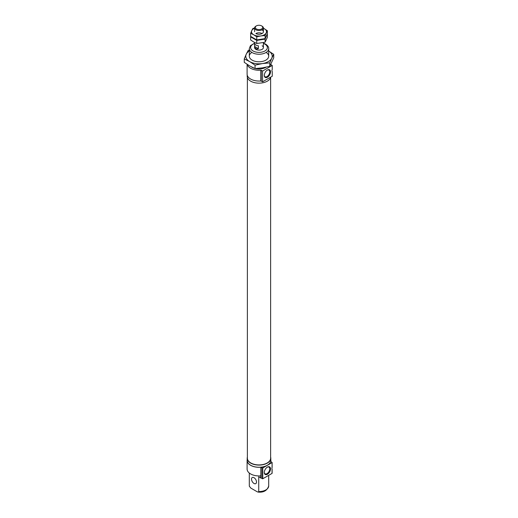 <?xml version="1.0" encoding="UTF-8"?>
<svg xmlns="http://www.w3.org/2000/svg" width="518" height="518" viewBox="0 0 518 518"><rect width="100%" height="100%" fill="white"/><g stroke="black" fill="none" stroke-linecap="round" stroke-linejoin="round"><path stroke-width="0.78" d="M270.752 64.536L272.235 65.456L272.235 69.47A1.981 1.146 120 0 0 272.235 71.51L272.235 76.243L262.581 81.818L260.839 80.957A11.895 6.863 180 0 1 247.105 74.178L247.105 64.329M270.804 459.602A11.895 6.863 180 0 1 270.895 460.437A11.895 6.863 180 0 1 270.746 461.525L272.125 462.503L272.047 467.702A1.981 1.146 120 0 0 272.047 469.036L272.047 473.4L262.768 478.761L260.884 478.004A11.895 6.863 180 0 1 260.794 478.01L260.794 475.854A11.895 6.863 180 0 1 247.105 469.068L247.105 460.437A11.895 6.863 180 0 1 247.196 459.602M272.047 467.702L272.047 467.132L272.047 467.702M272.047 462.613L262.768 467.968L260.884 467.217A11.895 6.863 180 0 1 247.105 460.437M262.114 45.765A4.403 2.545 180 0 1 263.403 47.565A4.403 2.545 180 0 1 259 50.104A4.403 2.545 180 0 1 254.597 47.565L254.597 42.476M272.235 65.456L262.581 71.031L260.839 70.17A11.895 6.863 180 0 1 247.241 64.413M254.014 477.7A3.522 2.033 -120 0 0 252.253 477.525A3.522 2.033 -120 0 0 251.716 480.348A3.522 2.033 -120 0 0 254.014 483.456A3.522 2.033 -120 0 0 255.775 483.631A3.522 2.033 -120 0 0 256.319 480.801A3.522 2.033 -120 0 0 254.014 477.7M260.794 478.01L258.722 476.819L258.722 491.563L258.126 492.1L257.206 491.77L250.822 488.085L249.313 486.175L249.307 473.051L249.313 486.13A9.693 5.594 180 0 1 249.307 485.968A9.693 5.594 180 0 1 249.313 485.806M264.303 75.434A4.397 2.538 120 0 0 267.411 77.227A4.397 2.538 120 0 0 270.519 71.84A4.397 2.538 120 0 0 267.411 70.047A4.397 2.538 120 0 0 264.303 75.434M264.309 75.207A3.866 2.234 120 0 0 265.061 76.742A3.866 2.234 120 0 0 268.971 74.54A3.866 2.234 120 0 0 268.926 70.047A3.866 2.234 120 0 0 267.217 70.17M266.11 67.191A9.693 5.594 180 0 1 255.309 68.564M254.545 68.357A9.693 5.594 180 0 1 251.418 66.867M262.581 71.031L262.581 81.818M264.303 472.481A4.397 2.538 120 0 0 267.411 474.274A4.397 2.538 120 0 0 270.519 468.894A4.397 2.538 120 0 0 267.411 467.1A4.397 2.538 120 0 0 264.303 472.481M264.309 472.254A3.866 2.234 120 0 0 265.061 473.795A3.866 2.234 120 0 0 268.971 471.587A3.866 2.234 120 0 0 268.926 467.1A3.866 2.234 120 0 0 267.217 467.217M270.629 457.103A11.804 6.818 180 0 1 270.804 458.281L270.804 460.437A11.804 6.818 180 0 1 259 467.249A11.804 6.818 180 0 1 247.196 460.437L247.196 458.281A11.804 6.818 180 0 1 247.371 457.103M270.804 458.281A11.804 6.818 180 0 1 259 465.093A11.804 6.818 180 0 1 247.196 458.281M267.191 462.969A11.538 6.663 180 0 1 267.159 462.988A11.538 6.663 180 0 1 250.841 462.988A11.538 6.663 180 0 1 250.809 462.969M270.629 77.506L270.629 458.203A11.629 6.715 180 0 1 267.223 462.956A11.629 6.715 180 0 1 250.777 462.956A11.629 6.715 180 0 1 247.371 458.203L247.371 77.506M270.726 77.117A11.804 6.818 180 0 1 258.32 83.139A11.804 6.818 180 0 1 247.196 76.334L247.196 75.013M262.114 26.178L261.635 25.9L262.114 26.178A4.403 2.545 180 0 1 263.403 27.972A4.403 2.545 180 0 1 259 30.517A4.403 2.545 180 0 1 254.597 27.972A4.403 2.545 180 0 1 255.886 26.178L256.365 25.9A3.73 2.156 180 0 1 261.635 25.9L261.635 25.9A3.73 2.156 180 0 1 261.635 28.943A3.73 2.156 180 0 1 256.365 28.943A3.73 2.156 180 0 1 256.365 25.9M258.378 48.64L258.378 45.765A4.403 2.545 180 0 1 254.642 43.609L254.642 46.484C255.063 48.627 256.306 49.346 258.378 48.64L254.642 46.484M254.597 28.037L252.888 28.464L251.767 30.62A7.485 4.325 0 0 0 253.703 34.797L256.76 36.81L256.76 39.905L250.647 36.37L250.647 33.281L253.703 34.797A7.485 4.325 0 0 0 260.936 35.917L265.112 35.522L267.353 30.698L263.403 28.192M254.597 28.244A7.485 4.325 0 0 0 251.767 30.62L250.647 33.281M256.76 36.81L260.936 35.917A7.485 4.325 0 0 0 266.233 32.854A7.485 4.325 0 0 0 264.297 28.684A7.485 4.325 0 0 0 263.403 28.244M267.353 30.698L267.353 33.787L265.112 38.61L256.76 39.905M265.112 35.522L265.112 38.61M255.886 33.534A4.403 2.545 0 0 0 262.114 33.534A4.403 2.545 0 0 0 262.114 29.94M256.76 40.41L256.76 43.499L253.703 41.99L250.647 39.97L250.647 36.882L256.76 40.41L265.112 39.115L267.197 34.182M267.353 34.298L267.353 37.387L265.112 42.211L256.76 43.499M265.112 39.115L265.112 42.211M261.888 33.417A4.403 2.545 0 0 0 256.112 33.417M268.343 50.796L273.737 54.364L273.737 57.783L269.787 66.291L262.419 67.877L255.05 68.57L249.657 65.903L244.263 62.341L244.263 58.922L249.657 61.59L255.05 65.151L262.419 63.565L269.787 62.872L271.762 58.171A13.215 7.628 180 0 1 262.419 63.565A13.215 7.628 180 0 1 249.657 61.59A13.215 7.628 180 0 1 246.238 54.222L244.263 58.922M255.05 68.57L255.05 65.151M269.787 66.291L269.787 62.872M249.307 50.123L248.213 50.414L246.238 54.222A13.215 7.628 180 0 1 249.307 51.01M268.693 51.01A13.215 7.628 180 0 1 271.762 58.171L273.737 54.364M266.148 52.415A9.693 5.594 180 0 1 265.851 60.153A9.693 5.594 180 0 1 252.149 60.153A9.693 5.594 180 0 1 251.852 52.415M260.884 467.217L260.884 478.004M260.839 70.17L260.839 80.957M268.693 56.197L268.693 48.64A9.693 5.594 180 0 1 259 54.235A9.693 5.594 180 0 1 249.307 48.64L249.307 56.197M263.403 43.454A8.372 4.83 180 0 1 264.918 44.147A8.372 4.83 180 0 1 264.445 51.23A8.372 4.83 180 0 1 252.247 50.414A8.372 4.83 180 0 1 254.597 43.454M261.221 70.241L261.221 81.035M262.768 467.968L262.768 478.761M262.393 467.968L262.393 478.761M261.189 467.275L261.189 478.062M268.687 485.806A9.693 5.594 180 0 1 268.693 485.968A9.693 5.594 180 0 1 258.722 491.563M270.895 461.726L270.895 460.437M270.895 64.679L270.895 64.271M268.693 48.64C268.836 47.112 267.8 45.59 265.579 44.082L263.403 43.136M254.597 43.136L250.408 45.739L249.307 48.64M258.126 492.1C263.681 492.605 267.204 490.565 268.693 485.968L268.693 475.343M272.125 473.297L272.125 469.191M272.125 467.327L272.125 462.503M263.403 47.565L263.403 42.631M263.403 31.74L263.403 27.972M254.597 31.74L254.597 27.972"/></g></svg>
